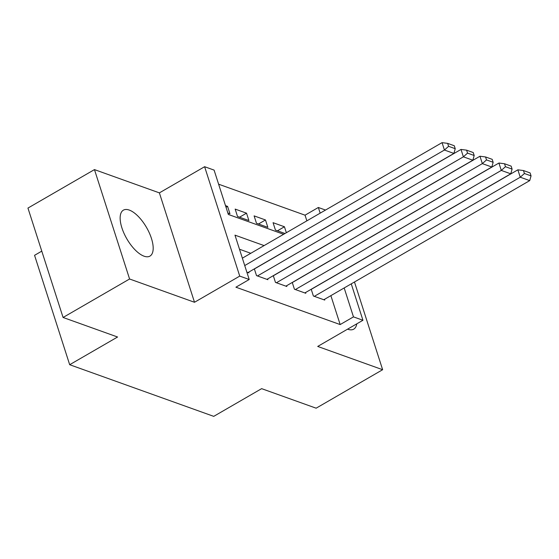 <?xml version="1.0" encoding="UTF-8"?>
<svg xmlns="http://www.w3.org/2000/svg" width="559" height="559" viewBox="0 0 559 559"><rect width="100%" height="100%" fill="white"/><g stroke="black" fill="none" stroke-linecap="round" stroke-linejoin="round"><path stroke-width="0.84" d="M347.593 329.153A26.532 11.369 60 0 0 347.838 329.244A26.532 11.369 60 0 0 353.721 329.153A26.532 11.369 60 0 0 356.775 323.843M129.262 210.072A26.532 11.369 60 0 0 123.378 210.163A26.532 11.369 60 0 0 124.007 233.334A26.532 11.369 60 0 0 144.068 256.19A26.532 11.369 60 0 0 149.952 256.099A26.532 11.369 60 0 0 149.323 232.928A26.532 11.369 60 0 0 129.262 210.072M306.863 220.854L305.039 215.18L318.344 207.48L325.52 210.058M41.778 251.138L34.56 255.316L69.679 364.713L213.741 416.357L261.626 388.652L316.128 408.189L382.635 369.716L354.476 281.995M69.679 364.713L117.572 337.007L63.076 317.47L27.95 208.074L94.464 169.601L129.583 278.997L194.504 302.272L239.734 276.104L204.615 166.708L214.09 170.104L228.331 214.453L283.637 234.284M194.504 302.272L159.385 192.876L94.464 169.601M159.385 192.876L204.615 166.708M305.039 215.18L218.611 184.191M63.076 317.47L129.583 278.997M311.216 289.262L313.375 296.004L324.751 300.078L324.513 299.331M292.259 282.463L294.425 289.206L305.794 293.286L305.556 292.532M273.302 275.671L275.468 282.414L286.844 286.488L286.599 285.74M254.352 268.872L256.511 275.615L267.887 279.696L267.642 278.941M226.025 207.27L227.569 206.376L225.494 205.628M239.545 217.206L246.526 213.168L235.157 209.094L237.526 216.48L248.902 220.56L246.526 213.168M258.503 224.005L265.483 219.966L254.107 215.886L256.483 223.279L267.859 227.352L265.483 219.966M277.46 230.797L284.44 226.758L273.065 222.685L275.44 230.07L284.999 233.501M227.869 213.021L229.945 213.762L227.569 206.376M286.348 232.719L284.44 226.758M264.093 245.59L234.976 235.15L249.209 279.5L235.912 287.2L340.165 324.569L330.879 295.648M250.788 253.29L239.497 249.237M246.854 272.149L248.93 272.897L248.692 272.149M351.255 283.86L362.945 320.272L317.715 346.44L382.635 369.716M362.945 320.272L353.47 316.876L344.176 287.955M340.165 324.569L353.47 316.876M249.209 279.5L239.734 276.104M320.167 213.154L318.344 207.48M244.737 265.553L444.426 150.036L442.05 142.643L242.361 258.167M247.986 272.554L453.901 153.432L444.426 150.036L448.597 146.325L455.229 148.701L454.278 145.745L447.647 143.37L448.597 146.325M442.05 142.643L447.647 143.37M455.229 148.701L453.901 153.432M257.461 275.957L463.383 156.827L461.007 149.435L254.38 268.97M266.936 279.353L472.858 160.223L463.383 156.827L467.548 153.117L474.186 155.5L473.235 152.544L466.597 150.161L467.548 153.117M461.007 149.435L466.597 150.161M474.186 155.5L472.858 160.223M276.419 282.749L482.34 163.626L479.964 156.234L273.337 275.769M285.894 286.145L491.815 167.022L482.34 163.626L486.505 159.916L493.143 162.292L492.193 159.336L485.554 156.96L486.505 159.916M479.964 156.234L485.554 156.96M493.143 162.292L491.815 167.022M295.369 289.548L501.29 170.418L498.921 163.025L292.294 282.561M304.851 292.944L510.772 173.821L501.29 170.418L505.462 166.708L512.093 169.091L511.143 166.135L504.511 163.752L505.462 166.708M498.921 163.025L504.511 163.752M512.093 169.091L510.772 173.821M314.326 296.34L520.247 177.217L517.872 169.824L311.244 289.359M323.801 299.736L529.722 180.613L520.247 177.217L524.419 173.507L531.05 175.882L530.1 172.927L523.469 170.551L524.419 173.507M517.872 169.824L523.469 170.551M531.05 175.882L529.722 180.613"/></g></svg>
